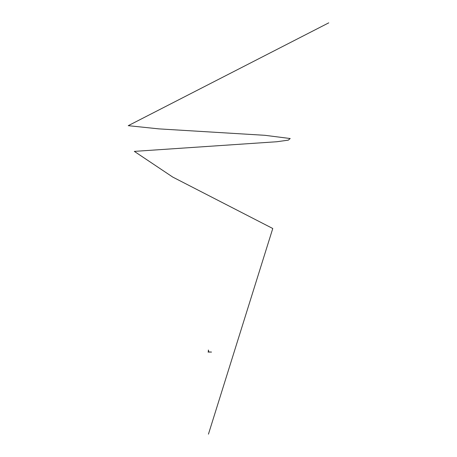 <?xml version="1.0" encoding="UTF-8"?>
<svg xmlns="http://www.w3.org/2000/svg" width="457" height="457" viewBox="0 0 457 457"><rect width="100%" height="100%" fill="white"/><g stroke="black" fill="none" stroke-linecap="round" stroke-linejoin="round"><path stroke-width="0.69" d="M211.534 352.067L208.049 352.073L210.951 351.993M208.449 351.97L208.329 351.559L208.329 351.97M208.329 351.559L208.695 351.559L208.569 351.97M208.266 351.993L208.638 351.993M208.049 352.073L209.066 351.993M208.952 352.073L210.945 352.073L209.186 351.993M208.352 350.433L208.352 350.896M208.449 351.102L208.478 350.291M208.575 351.233L208.283 351.502L208.615 351.502L208.369 351.107M208.329 351.49L208.449 351.204L208.455 351.496M208.283 351.502L208.695 351.513M208.546 350.896L208.546 350.593M208.546 350.588L208.501 350.902M208.346 350.433L208.352 350.907M208.575 350.896L208.363 350.033M208.449 434.15L272.766 228.5L172.757 177.088L134.335 151.381L276.845 141.739L288.333 140.133L290.195 138.528L264.963 135.312L158.985 128.885L128.251 125.675L328.749 22.85M208.575 351.204L208.598 351.496"/></g></svg>
